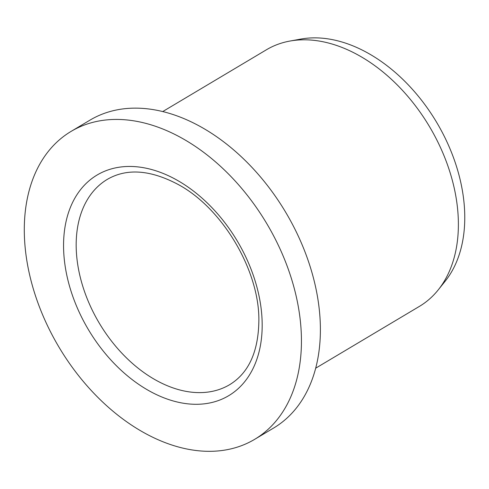 <?xml version="1.0" encoding="UTF-8"?>
<svg xmlns="http://www.w3.org/2000/svg" width="489" height="489" viewBox="0 0 489 489"><rect width="100%" height="100%" fill="white"/><g stroke="black" fill="none" stroke-linecap="round" stroke-linejoin="round"><path stroke-width="0.73" d="M182.55 448.046A179.255 120.869 59.2 0 1 37.097 300.533A179.255 120.869 59.2 0 1 71.107 131.388A179.255 120.869 59.2 0 1 266.701 223.497A179.255 120.869 59.2 0 1 254.622 439.36A179.255 120.869 59.2 0 1 182.55 448.046M162.745 111.553L266.444 49.762A149.377 100.728 59.2 0 1 289.94 41.052A149.377 100.728 59.2 0 1 457.215 205.441A149.377 100.728 59.2 0 1 438.223 289.891A149.377 100.728 59.2 0 1 419.379 306.407L315.68 368.199M71.107 131.388L90.062 120.092A179.255 120.869 59.2 0 1 285.649 212.208A179.255 120.869 59.2 0 1 273.577 428.064L254.622 439.36M289.94 41.052L300.833 39.077A145.374 98.026 59.2 0 1 436.598 122.262A145.374 98.026 59.2 0 1 445.143 281.248L438.223 289.891M64.566 261.847A128.466 86.626 -120.8 0 0 224.231 398.101A128.466 86.626 -120.8 0 0 199.799 196.175A128.466 86.626 -120.8 0 0 64.566 261.847M181.676 390.436A119.499 80.581 -120.8 0 0 229.726 384.641C248.95 372.838 258.669 351.145 258.877 319.555C258.944 269.653 222.202 208.112 178.277 184.542C150.484 169.805 126.847 168.063 107.378 179.329A119.499 80.581 -120.8 0 0 77.109 260.099A119.499 80.581 -120.8 0 0 181.676 390.436"/></g></svg>
